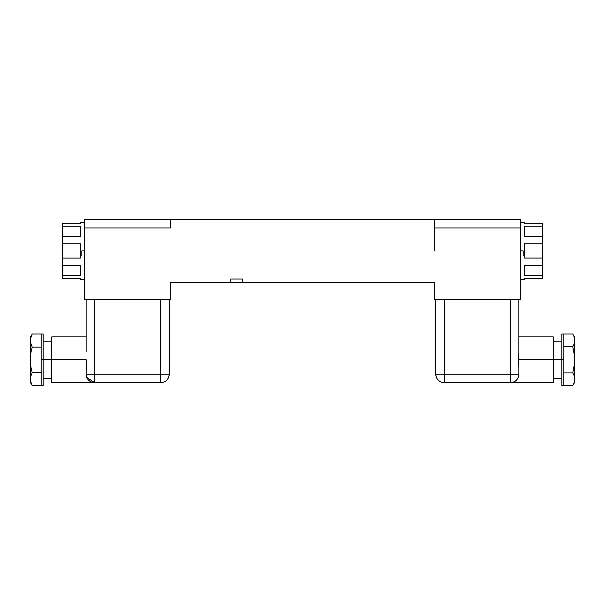<?xml version="1.0" encoding="UTF-8"?>
<svg xmlns="http://www.w3.org/2000/svg" width="605" height="605" viewBox="0 0 605 605"><rect width="100%" height="100%" fill="white"/><g stroke="black" fill="none" stroke-linecap="round" stroke-linejoin="round"><path stroke-width="0.91" d="M170.671 282.437L434.33 282.437L434.33 299.634L520.3 299.634L520.3 227.987L434.33 227.987L434.33 219.396L520.3 219.396L520.3 299.634L434.33 299.634L434.33 282.437L242.318 282.437L242.318 279.003L242.318 282.437L230.86 282.437L230.86 279.003L242.318 279.003L230.86 279.003L230.86 282.437L170.671 282.437L170.671 299.634L170.671 282.437M170.671 227.987L84.7 227.987L84.7 219.396L434.33 219.396L170.671 219.396L170.671 227.987L84.7 227.987L84.7 299.634L170.671 299.634L84.7 299.634L84.7 219.396L170.671 219.396L170.671 227.904M434.33 250.916L434.33 219.396L434.33 227.987L520.3 227.987L520.3 219.396L434.33 219.396M520.3 222.254L524.595 222.254L524.595 223.169L542.367 223.169L542.367 226.225L524.595 226.225L524.595 236.358L542.367 236.358L542.367 243.754L524.595 243.754L524.595 255.204L523.166 255.204L523.166 250.916L520.3 250.916L523.166 250.916L523.166 255.204L524.595 255.204L524.595 258.078L542.367 258.078L542.367 265.466L524.595 265.466L524.595 275.6L542.367 275.6L542.367 278.663L524.595 278.663L524.595 279.57L520.3 279.57M524.595 278.663L542.367 278.663L524.595 278.663C524.595 279.873 524.595 279.873 524.595 278.663L542.367 278.663L542.367 275.6L524.595 275.6L524.595 265.466L542.367 265.466L542.367 275.6L542.367 258.078L524.595 258.078L524.595 243.754L542.367 243.754L542.367 258.078L542.367 236.358L524.595 236.358L524.595 226.225L542.367 226.225L542.367 236.358L542.367 223.169L524.595 223.169M561.856 359.816L553.257 359.816L553.257 336.887L553.257 359.816L561.856 359.816L561.856 334.02L563.86 334.02L563.86 359.816L561.856 359.816L563.86 359.816L563.86 385.604L572.761 385.604L561.856 385.604L561.856 359.816L561.856 378.443L553.257 378.443M563.86 334.028L563.86 372.937L572.761 372.937L574.75 362.372L574.75 357.26L572.761 346.695L563.86 346.695L572.761 346.695C575.317 342.475 575.317 338.248 572.761 334.028L563.86 334.028L572.761 334.028C575.317 338.248 575.317 342.475 572.761 346.695L574.75 357.26L574.75 380.326M574.75 339.307L574.75 357.26L574.75 337.461L572.852 334.172M572.852 385.453L574.75 382.171L574.75 362.372L572.761 372.937C575.317 377.157 575.317 381.384 572.761 385.604C575.317 381.384 575.317 377.157 572.761 372.937L563.86 372.937L563.86 385.604M518.75 360.277L518.757 361.518M518.78 362.735L518.871 367.795L518.75 359.816L553.257 359.816L553.257 382.746L510.272 382.746A8.599 8.599 0 0 0 518.871 374.147L510.272 374.147L510.272 299.634L510.272 382.746L444.357 382.746C439.132 382.231 436.265 379.365 435.759 374.147A8.599 8.599 0 0 0 444.357 382.746L444.357 374.147L444.357 382.746L510.272 382.746L510.272 374.147L518.871 374.147L518.871 367.795L518.871 374.147C518.356 379.365 515.49 382.231 510.272 382.746M518.871 336.887L553.257 336.887L553.257 359.816L518.75 359.816L518.871 351.838L518.871 367.795M518.871 299.634L518.871 351.838L518.871 299.634M518.856 366.343L518.75 359.257M518.75 359.173L518.757 358.168M435.759 299.634L435.759 374.147L510.272 374.147L444.357 374.147L444.357 299.634L444.357 374.147L435.759 374.147L435.759 299.634M84.7 279.57L80.404 279.57L80.404 278.663L62.633 278.663L62.633 275.608L80.404 275.608L80.404 265.482L62.633 265.482L62.633 258.093L80.404 258.093L80.404 255.204L81.834 255.204L81.834 250.916L84.7 250.916L81.834 250.916L81.834 255.204L80.404 255.204L80.404 243.762L62.633 243.762L62.633 236.366L80.404 236.366L80.404 226.232L62.633 226.232L62.633 223.169L80.404 223.169L80.404 222.254L84.7 222.254M80.404 223.169L62.633 223.169L80.404 223.169C80.404 221.959 80.404 221.959 80.404 223.169L62.633 223.169L62.633 226.232L80.404 226.232L80.404 236.366L62.633 236.366L62.633 226.232L62.633 243.762L80.404 243.762L80.404 258.093L62.633 258.093L62.633 243.762L62.633 265.482L80.404 265.482L80.404 275.608L62.633 275.608L62.633 265.482L62.633 278.663L80.404 278.663M43.144 378.443L51.743 378.443L51.743 359.816L43.144 359.816L86.25 359.816L86.129 374.147A8.599 8.599 0 0 0 94.728 382.746L86.78 377.422M51.743 341.19L43.144 341.19L43.144 359.816L41.14 359.816L41.14 334.02L32.239 334.028L41.14 334.028L41.14 347.141L32.239 347.141L41.14 347.141L41.14 359.816L43.144 359.816L43.144 385.604L41.14 385.604L41.14 359.816L41.14 372.491L32.239 372.491L30.25 377.77L30.25 341.863L32.239 347.141C29.683 355.596 29.683 364.044 32.239 372.491L41.14 372.491L41.14 385.604L32.239 385.604L41.14 385.604M41.14 334.02L43.144 334.02L43.144 359.816M30.25 339.307L30.25 341.863L30.25 337.461L32.239 334.028L30.25 339.307L32.239 334.028M30.25 380.326L30.25 341.863L32.239 347.141C29.683 355.596 29.683 364.044 32.239 372.491L30.25 377.77L30.25 380.326L32.239 385.604L30.25 380.326L30.25 382.171L32.239 385.604M86.25 359.816L51.743 359.816L51.743 382.746L94.728 382.746C89.51 382.231 86.644 379.365 86.129 374.147L94.728 374.147L94.728 382.746L160.643 382.746L94.728 382.746L94.728 374.147L160.643 374.147L160.643 382.746L160.643 374.147L169.241 374.147C168.734 379.365 165.868 382.231 160.643 382.746A8.599 8.599 0 0 0 169.241 374.147L169.241 299.634L169.241 374.147L160.643 374.147L160.643 299.634L160.643 374.147L94.728 374.147L94.728 299.634L94.728 374.147L86.129 374.147L86.243 361.518M51.743 359.816L51.743 336.887L86.129 336.887M86.129 351.838L86.129 299.634L86.129 351.838M553.257 341.19L561.856 341.19"/></g></svg>
